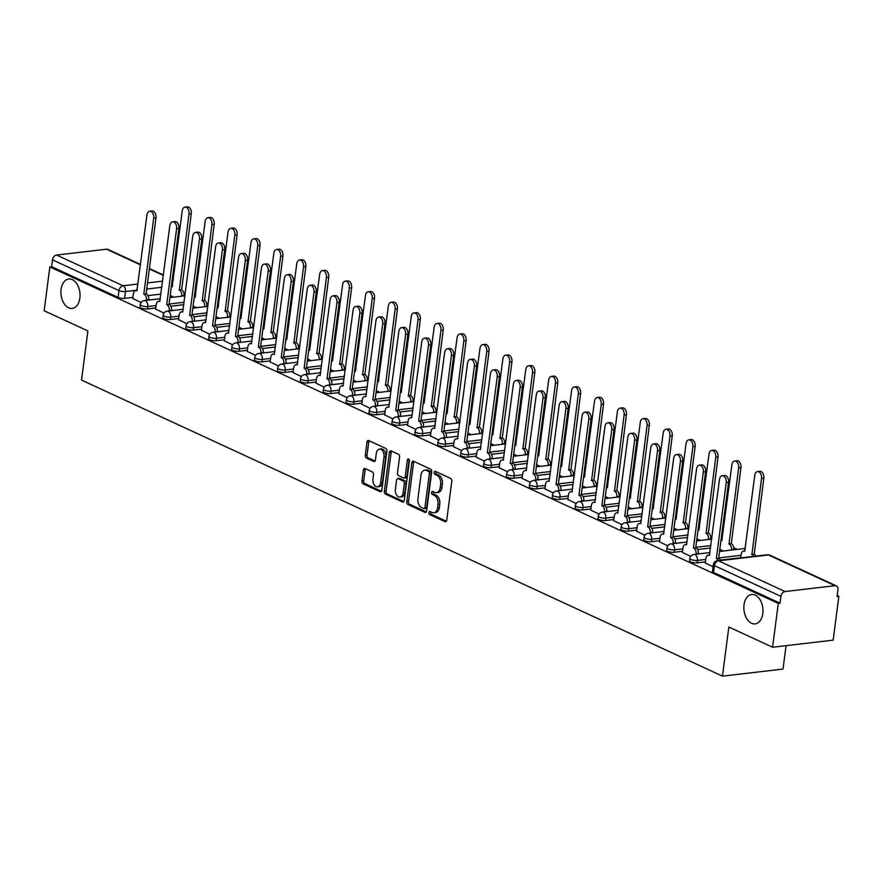 <?xml version="1.0" encoding="UTF-8"?>
<svg xmlns="http://www.w3.org/2000/svg" width="883" height="883" viewBox="0 0 883 883"><rect width="100%" height="100%" fill="white"/><g stroke="black" fill="none" stroke-linecap="round" stroke-linejoin="round"><path stroke-width="1.32" d="M428.906 512.593A1.589 1.015 -96.7 0 0 429.712 514.568L445.021 521.643A2.274 1.457 -96.7 0 0 445.573 521.732A2.274 1.457 -96.7 0 0 446.743 520.142L451.798 481.224A2.274 1.457 -96.7 0 0 450.639 478.398L435.33 471.323A1.589 1.015 -96.7 0 0 434.955 471.257A1.589 1.015 -96.7 0 0 434.127 472.372A1.589 1.015 -96.7 0 0 434.933 474.359L436.919 475.264A7.274 4.658 -96.7 0 1 440.628 484.314L440.209 487.559A7.274 4.658 -96.7 0 1 436.445 492.648A7.274 4.658 -96.7 0 1 434.701 492.35L432.714 491.434A1.589 1.015 -96.7 0 0 432.339 491.367A1.589 1.015 -96.7 0 0 431.511 492.482A1.589 1.015 -96.7 0 0 432.328 494.458L434.304 495.374A7.274 4.658 -96.7 0 1 438.023 504.425L437.604 507.67A7.274 4.658 -96.7 0 1 433.829 512.758A7.274 4.658 -96.7 0 1 432.085 512.46L430.109 511.544A1.589 1.015 -96.7 0 0 429.723 511.478A1.589 1.015 -96.7 0 0 428.906 512.593M430.805 511.864A1.589 1.015 -96.7 0 0 430.672 512.383A1.589 1.015 -96.7 0 0 431.478 514.359L446.345 521.235M436.036 471.654A1.589 1.015 -96.7 0 0 435.893 472.162A1.589 1.015 -96.7 0 0 436.699 474.149L438.685 475.065L436.919 475.264M433.421 491.754A1.589 1.015 -96.7 0 0 433.277 492.272A1.589 1.015 -96.7 0 0 434.094 494.259L436.07 495.175L434.304 495.374M79.878 298.057A14.812 9.481 -96.7 0 0 68.753 279.006A14.812 9.481 -96.7 0 0 61.082 289.381A14.812 9.481 -96.7 0 0 72.207 308.432A14.812 9.481 -96.7 0 0 79.878 298.057M762.802 613.53A14.812 9.481 -96.7 0 0 751.687 594.48A14.812 9.481 -96.7 0 0 744.016 604.844A14.812 9.481 -96.7 0 0 755.131 623.895A14.812 9.481 -96.7 0 0 762.802 613.53M365.087 468.553A2.274 1.457 -96.7 0 0 364.536 468.465A2.274 1.457 -96.7 0 0 363.366 470.054L361.942 480.97A2.274 1.457 -96.7 0 0 363.101 483.807L380.109 491.654A2.274 1.457 -96.7 0 0 380.65 491.754A2.274 1.457 -96.7 0 0 381.831 490.164L386.886 451.235A2.274 1.457 -96.7 0 0 385.728 448.409L368.719 440.562A2.274 1.457 -96.7 0 0 368.178 440.462A2.274 1.457 -96.7 0 0 366.997 442.052L365.286 455.242A2.274 1.457 -96.7 0 0 366.445 458.067L373.73 461.434A2.274 1.457 -96.7 0 0 374.271 461.522A2.274 1.457 -96.7 0 0 375.452 459.933L376.29 453.398A6.071 3.885 -96.7 0 1 379.447 449.138A6.071 3.885 -96.7 0 1 384.006 456.952L380.672 482.582A6.071 3.885 -96.7 0 1 377.527 486.831A6.071 3.885 -96.7 0 1 372.968 479.016L373.52 474.745A2.274 1.457 -96.7 0 0 372.361 471.919L365.087 468.553M785.042 591.544L835.009 585.694A4.625 3.311 114.8 0 1 836.378 585.893A4.625 3.311 114.8 0 1 837.967 589.678L837.084 596.511L838.85 596.301L833.155 640.142L772.592 647.239L728.839 627.029L722.46 676.146L81.523 380.076L87.903 330.948L44.15 310.739L49.845 266.909L778.287 603.398L780.053 603.188L780.936 596.367L714.435 565.65A4.625 1.302 -172.6 0 1 713.376 564.634L712.493 571.467A4.625 1.302 -172.6 0 0 713.541 572.471L714.435 565.65A4.625 3.311 114.8 0 1 718.541 560.826L785.042 591.544A4.625 3.311 114.8 0 0 780.936 596.367M772.592 647.239L778.287 603.398M406.765 501.676A2.274 1.457 -96.7 0 0 407.924 504.502L424.922 512.361A2.274 1.457 -96.7 0 0 425.474 512.449A2.274 1.457 -96.7 0 0 426.644 510.86L431.699 471.941A2.274 1.457 -96.7 0 0 430.54 469.116L413.542 461.257A2.274 1.457 -96.7 0 0 412.99 461.169A2.274 1.457 -96.7 0 0 411.82 462.758L406.765 501.676L408.531 501.467A2.274 1.457 -96.7 0 0 409.69 504.292L426.246 511.952M402.516 502.008L385.518 494.149A2.274 1.457 -96.7 0 1 384.348 491.323L389.403 452.405A2.274 1.457 -96.7 0 1 390.584 450.816A2.274 1.457 -96.7 0 1 391.125 450.904L398.41 454.27A2.274 1.457 -96.7 0 1 399.569 457.096L397.516 472.88A2.274 1.457 -96.7 0 0 398.674 475.705L403.509 477.935A2.274 1.457 -96.7 0 0 404.05 478.034A2.274 1.457 -96.7 0 0 405.231 476.445L407.361 460.01A1.589 1.015 -96.7 0 1 408.189 458.895A1.589 1.015 -96.7 0 1 409.381 460.937L404.237 500.506A2.274 1.457 -96.7 0 1 403.056 502.096A2.274 1.457 -96.7 0 1 402.516 502.008L403.575 501.886M160.938 294.105L147.98 295.617M132.892 297.383L124.58 298.366L125.463 291.533A4.625 1.302 -172.6 0 1 118.995 290.595L52.494 259.867A4.625 3.311 -65.2 0 1 56.6 255.055L106.567 249.194A4.625 3.311 -65.2 0 1 107.936 249.403L140.518 264.447M838.85 596.301L837.205 595.55M737.283 549.381L733.652 547.714M711.919 537.67L710.749 537.129M689.016 527.085L687.846 526.555M666.113 516.511L664.954 515.97M643.21 505.926L642.051 505.396M620.308 495.352L619.149 494.811M597.405 484.778L596.246 484.237M574.502 474.193L573.343 473.652M551.61 463.619L550.44 463.078M528.707 453.034L527.537 452.493M505.804 442.46L504.635 441.919M482.902 431.875L481.743 431.346M459.999 421.301L458.84 420.761M437.096 410.716L435.937 410.187M414.193 400.142L413.034 399.602M391.29 389.558L390.131 389.028M368.399 378.984L367.229 378.443M345.496 368.399L344.326 367.869M322.593 357.825L321.423 357.284M299.69 347.251L298.531 346.71M276.787 336.666L275.628 336.125M253.885 326.092L252.726 325.551M230.982 315.507L229.823 314.977M208.09 304.933L206.92 304.392M185.187 294.348L184.017 293.818M786.069 645.661L783.033 669.049L722.46 676.146M49.845 266.909L51.611 266.699L52.494 259.867M705.285 562.99L713.1 566.743M682.382 552.405L690.705 556.4M659.48 541.831L667.802 545.815M636.577 531.246L644.899 535.241M613.674 520.672L621.996 524.657M590.771 510.087L599.093 514.083M567.868 499.513L576.202 503.509M544.977 488.928L553.299 492.924M522.074 478.354L530.396 482.35M499.171 467.769L507.493 471.765M476.268 457.195L484.59 461.191M453.365 446.621L461.688 450.606M430.462 436.036L438.785 440.032M407.56 425.463L415.882 429.447M384.657 414.878L392.99 418.873M361.765 404.304L370.087 408.288M338.862 393.719L347.185 397.714M315.959 383.145L324.282 387.14M293.057 372.56L301.379 376.555M270.154 361.986L278.476 365.981M247.251 351.401L255.573 355.396M224.348 340.827L232.671 344.823M201.445 330.253L209.779 334.238M178.554 319.668L186.876 323.664M155.651 309.094L163.973 313.079M183.841 304.679L170.883 306.202M155.794 307.968L147.483 308.94L147.792 306.522A4.625 1.302 -172.6 0 1 142.836 306.092A4.625 1.302 -172.6 0 1 140.265 304.569L139.956 306.986A4.625 1.302 7.4 0 0 142.516 308.52A4.625 1.302 7.4 0 0 147.483 308.94M206.743 315.264L193.785 316.776M178.697 318.542L170.386 319.525L170.695 317.096A4.625 1.302 -172.6 0 1 165.739 316.677A4.625 1.302 -172.6 0 1 163.167 315.143L162.858 317.571A4.625 1.302 7.4 0 0 165.419 319.094A4.625 1.302 7.4 0 0 170.386 319.525M229.646 325.838L216.688 327.361M201.6 329.127L193.278 330.099L193.598 327.681A4.625 1.302 -172.6 0 1 188.631 327.251A4.625 1.302 -172.6 0 1 186.07 325.728L185.761 328.145A4.625 1.302 7.4 0 0 188.322 329.679A4.625 1.302 7.4 0 0 193.278 330.099M252.549 336.423L239.591 337.935M224.503 339.701L216.18 340.683L216.501 338.255A4.625 1.302 -172.6 0 1 211.534 337.836A4.625 1.302 -172.6 0 1 208.973 336.302L208.664 338.73A4.625 1.302 7.4 0 0 211.225 340.253A4.625 1.302 7.4 0 0 216.18 340.683M275.452 346.997L262.494 348.52M247.395 350.286L239.083 351.257L239.403 348.829A4.625 1.302 -172.6 0 1 234.436 348.41A4.625 1.302 -172.6 0 1 231.876 346.887L231.556 349.304A4.625 1.302 7.4 0 0 234.127 350.827A4.625 1.302 7.4 0 0 239.083 351.257M298.344 357.571L285.386 359.094M270.297 360.86L261.986 361.831L262.306 359.414A4.625 1.302 -172.6 0 1 257.339 358.984A4.625 1.302 -172.6 0 1 254.779 357.46L254.459 359.889A4.625 1.302 7.4 0 0 257.03 361.412A4.625 1.302 7.4 0 0 261.986 361.831M321.246 368.156L308.288 369.668M293.2 371.445L284.889 372.416L285.198 369.988A4.625 1.302 -172.6 0 1 280.242 369.569A4.625 1.302 -172.6 0 1 277.681 368.034L277.361 370.463A4.625 1.302 7.4 0 0 279.922 371.986A4.625 1.302 7.4 0 0 284.889 372.416M344.149 378.73L331.191 380.253M316.103 382.019L307.792 382.99L308.101 380.573A4.625 1.302 -172.6 0 1 303.145 380.143A4.625 1.302 -172.6 0 1 300.584 378.619L300.264 381.037A4.625 1.302 7.4 0 0 302.825 382.571A4.625 1.302 7.4 0 0 307.792 382.99M367.052 389.315L354.094 390.827M339.006 392.604L330.695 393.575L331.004 391.147A4.625 1.302 -172.6 0 1 326.048 390.728A4.625 1.302 -172.6 0 1 323.476 389.193L323.167 391.622A4.625 1.302 7.4 0 0 325.728 393.145A4.625 1.302 7.4 0 0 330.695 393.575M389.955 399.889L376.997 401.412M361.909 403.178L353.597 404.149L353.906 401.732A4.625 1.302 -172.6 0 1 348.951 401.301A4.625 1.302 -172.6 0 1 346.379 399.778L346.07 402.195A4.625 1.302 7.4 0 0 348.63 403.73A4.625 1.302 7.4 0 0 353.597 404.149M412.858 410.474L399.9 411.986M384.811 413.752L376.489 414.734L376.809 412.306A4.625 1.302 -172.6 0 1 371.842 411.886A4.625 1.302 -172.6 0 1 369.282 410.352L368.973 412.78A4.625 1.302 7.4 0 0 371.533 414.304A4.625 1.302 7.4 0 0 376.489 414.734M435.761 421.048L422.802 422.571M407.714 424.337L399.392 425.308L399.712 422.891A4.625 1.302 -172.6 0 1 394.745 422.46A4.625 1.302 -172.6 0 1 392.184 420.937L391.864 423.354A4.625 1.302 7.4 0 0 394.436 424.889A4.625 1.302 7.4 0 0 399.392 425.308M458.663 431.632L445.705 433.145M430.606 434.911L422.295 435.893L422.615 433.465A4.625 1.302 -172.6 0 1 417.648 433.045A4.625 1.302 -172.6 0 1 415.087 431.511L414.767 433.939A4.625 1.302 7.4 0 0 417.339 435.462A4.625 1.302 7.4 0 0 422.295 435.893M481.555 442.206L468.597 443.73M453.509 445.496L445.198 446.467L445.518 444.05A4.625 1.302 -172.6 0 1 440.551 443.619A4.625 1.302 -172.6 0 1 437.99 442.096L437.67 444.513A4.625 1.302 7.4 0 0 440.231 446.047A4.625 1.302 7.4 0 0 445.198 446.467M504.458 452.791L491.5 454.304M476.412 456.07L468.1 457.052L468.409 454.624A4.625 1.302 -172.6 0 1 463.454 454.204A4.625 1.302 -172.6 0 1 460.893 452.67L460.573 455.098A4.625 1.302 7.4 0 0 463.134 456.621A4.625 1.302 7.4 0 0 468.1 457.052M527.361 463.365L514.403 464.888M499.314 466.654L491.003 467.626L491.312 465.198A4.625 1.302 -172.6 0 1 486.356 464.778A4.625 1.302 -172.6 0 1 483.785 463.255L483.476 465.672A4.625 1.302 7.4 0 0 486.036 467.206A4.625 1.302 7.4 0 0 491.003 467.626M550.264 473.95L537.306 475.462M522.217 477.228L513.906 478.2L514.215 475.782A4.625 1.302 -172.6 0 1 509.259 475.352A4.625 1.302 -172.6 0 1 506.687 473.829L506.378 476.257A4.625 1.302 7.4 0 0 508.939 477.78A4.625 1.302 7.4 0 0 513.906 478.2M573.166 484.524L560.208 486.047M545.12 487.813L536.809 488.785L537.118 486.356A4.625 1.302 -172.6 0 1 532.151 485.937A4.625 1.302 -172.6 0 1 529.59 484.414L529.281 486.831A4.625 1.302 7.4 0 0 531.842 488.354A4.625 1.302 7.4 0 0 536.809 488.785M596.069 495.098L583.111 496.621M568.023 498.387L559.701 499.359L560.021 496.941A4.625 1.302 -172.6 0 1 555.054 496.511A4.625 1.302 -172.6 0 1 552.493 494.988L552.184 497.416A4.625 1.302 7.4 0 0 554.745 498.939A4.625 1.302 7.4 0 0 559.701 499.359M618.972 505.683L606.014 507.195M590.915 508.972L582.603 509.944L582.923 507.515A4.625 1.302 -172.6 0 1 577.957 507.096A4.625 1.302 -172.6 0 1 575.396 505.562L575.076 507.99A4.625 1.302 7.4 0 0 577.648 509.513A4.625 1.302 7.4 0 0 582.603 509.944M641.864 516.257L628.906 517.78M613.817 519.546L605.506 520.517L605.826 518.1A4.625 1.302 -172.6 0 1 600.859 517.67A4.625 1.302 -172.6 0 1 598.299 516.147L597.979 518.564A4.625 1.302 7.4 0 0 600.55 520.098A4.625 1.302 7.4 0 0 605.506 520.517M664.767 526.842L651.809 528.354M636.72 530.131L628.409 531.102L628.718 528.674A4.625 1.302 -172.6 0 1 623.762 528.255A4.625 1.302 -172.6 0 1 621.202 526.721L620.881 529.149A4.625 1.302 7.4 0 0 623.442 530.672A4.625 1.302 7.4 0 0 628.409 531.102M687.669 537.416L674.711 538.939M659.623 540.705L651.312 541.676L651.621 539.259A4.625 1.302 -172.6 0 1 646.665 538.829A4.625 1.302 -172.6 0 1 644.104 537.306L643.784 539.723A4.625 1.302 7.4 0 0 646.345 541.257A4.625 1.302 7.4 0 0 651.312 541.676M710.572 548.001L697.614 549.513M682.526 551.279L674.215 552.261L674.524 549.833A4.625 1.302 -172.6 0 1 669.568 549.414A4.625 1.302 -172.6 0 1 666.996 547.879L666.687 550.308A4.625 1.302 7.4 0 0 669.248 551.831A4.625 1.302 7.4 0 0 674.215 552.261M740.738 557.725L720.517 560.098M705.429 561.864L697.117 562.835L697.427 560.418A4.625 1.302 -172.6 0 1 692.471 559.988A4.625 1.302 -172.6 0 1 689.899 558.464L689.59 560.882A4.625 1.302 7.4 0 0 692.151 562.416A4.625 1.302 7.4 0 0 697.117 562.835M132.748 298.509L141.07 302.505M51.611 266.699L118.112 297.416A4.625 1.302 7.4 0 0 124.58 298.366M780.053 603.188L713.541 572.471M719.811 549.392L723.332 551.014M696.908 538.818L700.429 540.44M674.005 528.233L677.526 529.866M651.102 517.659L654.623 519.281M628.21 507.074L631.72 508.707M605.308 496.5L608.817 498.122M582.405 485.915L585.926 487.548M559.502 475.341L563.023 476.963M536.599 464.756L540.12 466.39M513.696 454.182L517.217 455.805M490.793 443.608L494.314 445.231M467.891 433.023L471.412 434.646M444.999 422.449L448.509 424.072M422.096 411.864L425.617 413.487M399.193 401.29L402.714 402.913M376.29 390.705L379.811 392.339M353.388 380.131L356.909 381.754M330.485 369.547L334.006 371.18M307.582 358.973L311.103 360.595M284.679 348.388L288.2 350.021M261.787 337.814L265.297 339.436M238.885 327.24L242.406 328.862M215.982 316.655L219.503 318.277M193.079 306.081L196.6 307.703M170.176 295.496L173.697 297.118M433.829 512.758L435.595 512.548A7.274 4.658 -96.7 0 0 439.37 507.46L437.604 507.67M436.07 495.175A7.274 4.658 -96.7 0 1 439.789 504.215L439.37 507.46M436.445 492.648L438.211 492.449A7.274 4.658 -96.7 0 0 441.975 487.35L440.209 487.559M438.685 475.065A7.274 4.658 -96.7 0 1 442.394 484.116L441.975 487.35M413.972 461.467A2.274 1.457 -96.7 0 0 413.575 462.549L408.531 501.467M423.73 508.597A1.589 1.015 -96.7 0 0 424.116 508.663A1.589 1.015 -96.7 0 0 424.933 507.548L429.37 473.387A1.589 1.015 -96.7 0 0 428.564 471.412L426.467 470.44A7.274 4.658 -96.7 0 0 424.723 470.142A7.274 4.658 -96.7 0 0 420.959 475.231L417.935 498.586A7.274 4.658 -96.7 0 0 421.644 507.637L423.73 508.597M425.496 508.387A1.589 1.015 -96.7 0 0 425.882 508.453A1.589 1.015 -96.7 0 0 426.699 507.339L424.933 507.548M424.723 470.142L426.489 469.933A7.274 4.658 -96.7 0 1 428.233 470.242L430.33 471.202A1.589 1.015 -96.7 0 1 431.136 473.178L426.699 507.339M403.84 501.599L387.284 493.95L385.518 494.149M391.566 451.114A2.274 1.457 -96.7 0 0 391.169 452.195L386.114 491.114A2.274 1.457 -96.7 0 0 387.284 493.95M405.275 477.736A2.274 1.457 -96.7 0 0 405.816 477.824A2.274 1.457 -96.7 0 0 406.997 476.235L409.127 459.8L407.361 460.01M395.385 489.259A6.071 3.885 -96.7 0 0 399.955 497.074A6.071 3.885 -96.7 0 0 403.101 492.824L404.271 483.796A2.274 1.457 -96.7 0 0 403.112 480.97L398.288 478.741A2.274 1.457 -96.7 0 0 397.736 478.641A2.274 1.457 -96.7 0 0 396.566 480.231L395.385 489.259M399.955 497.074L401.721 496.864A6.071 3.885 -96.7 0 0 404.867 492.615L403.101 492.824M397.736 478.641L399.502 478.431A2.274 1.457 -96.7 0 1 400.054 478.531L404.878 480.76A2.274 1.457 -96.7 0 1 406.037 483.586L404.867 492.615M377.527 486.831L379.293 486.621A6.071 3.885 -96.7 0 0 382.438 482.372L380.672 482.582M379.447 449.138L381.213 448.939A6.071 3.885 -96.7 0 1 385.772 456.754L382.438 482.372M369.16 440.76A2.274 1.457 -96.7 0 0 368.763 441.842L367.052 455.032A2.274 1.457 -96.7 0 0 368.211 457.869L375.054 461.025M365.529 468.763A2.274 1.457 -96.7 0 0 365.132 469.844L363.708 480.771A2.274 1.457 -96.7 0 0 364.867 483.597L381.434 491.246M753.618 556.389A4.625 2.958 -96.7 0 0 751.897 554.535L761.543 478.443A5.32 3.411 -96.7 0 0 757.548 471.588A5.32 3.411 -96.7 0 0 754.788 475.319L744.7 551.213A4.625 2.958 -96.7 0 0 743.585 551.025A4.625 2.958 -96.7 0 0 741.19 554.259L740.716 557.901M757.548 471.588L759.844 471.323A5.32 3.411 83.3 0 1 763.839 478.167L754.192 554.27A4.625 2.958 83.3 0 1 755.914 556.124M753.972 554.171L751.676 554.436M718.309 560.528A4.625 2.958 -96.7 0 0 716.577 558.674L718.872 558.409A4.625 2.958 83.3 0 1 720.605 560.264M716.356 558.575L726.223 482.582A5.32 3.411 -96.7 0 0 722.228 475.727L724.524 475.462A5.32 3.411 83.3 0 1 728.519 482.306L718.652 558.31M722.228 475.727A5.32 3.411 -96.7 0 0 719.479 479.458L709.38 555.352A4.625 2.958 -96.7 0 0 708.276 555.164A4.625 2.958 -96.7 0 0 705.881 558.398L705.263 563.122M731.312 550.087L731.356 549.723A4.625 2.958 -96.7 0 0 728.994 543.961L738.641 467.858A5.32 3.411 -96.7 0 0 734.645 461.014A5.32 3.411 -96.7 0 0 731.886 464.745L721.797 540.639A4.625 2.958 -96.7 0 0 720.97 540.429M734.645 461.014L736.941 460.749A5.32 3.411 83.3 0 1 740.936 467.593L731.29 543.685A4.625 2.958 83.3 0 1 733.652 549.447L731.356 549.723M731.069 543.586L728.773 543.862M708.409 539.502L708.453 539.138A4.625 2.958 -96.7 0 0 706.091 533.376L715.738 457.284A5.32 3.411 -96.7 0 0 711.742 450.44A5.32 3.411 -96.7 0 0 708.983 454.16L698.895 530.054A4.625 2.958 -96.7 0 0 698.078 529.855L699.181 529.701M711.742 450.44L714.038 450.164A5.32 3.411 83.3 0 1 718.034 457.008L708.387 533.111A4.625 2.958 83.3 0 1 710.749 538.873L708.453 539.138M708.166 533.012L705.87 533.277M685.506 528.928L685.55 528.564A4.625 2.958 -96.7 0 0 683.188 522.802L692.835 446.699A5.32 3.411 -96.7 0 0 688.839 439.855A5.32 3.411 -96.7 0 0 686.091 443.586L675.992 519.48A4.625 2.958 -96.7 0 0 675.175 519.27L676.279 519.127M688.839 439.855L691.135 439.591A5.32 3.411 83.3 0 1 695.131 446.434L685.484 522.537A4.625 2.958 83.3 0 1 687.846 528.299L685.55 528.564M685.263 522.427L682.967 522.703M695.992 554.226L696.036 553.862A4.625 2.958 -96.7 0 0 693.674 548.1L695.97 547.824A4.625 2.958 83.3 0 1 698.332 553.586L698.287 553.95M693.453 547.99L703.332 471.997A5.32 3.411 -96.7 0 0 699.325 465.153L701.621 464.888A5.32 3.411 83.3 0 1 705.616 471.732L695.749 547.725M699.325 465.153A5.32 3.411 -96.7 0 0 696.577 468.873L686.488 544.778A4.625 2.958 -96.7 0 0 685.374 544.579A4.625 2.958 -96.7 0 0 682.978 547.824L682.36 552.548M673.089 543.641L673.144 543.277A4.625 2.958 -96.7 0 0 670.771 537.515L673.067 537.25A4.625 2.958 83.3 0 1 675.429 543.012L675.385 543.376M670.55 537.416L680.429 461.423A5.32 3.411 -96.7 0 0 676.433 454.568L678.729 454.304A5.32 3.411 83.3 0 1 682.725 461.147L672.846 537.151M676.433 454.568A5.32 3.411 -96.7 0 0 673.674 458.299L663.586 534.193A4.625 2.958 -96.7 0 0 662.471 534.005A4.625 2.958 -96.7 0 0 660.076 537.239L659.458 541.963M650.186 533.067L650.241 532.703A4.625 2.958 -96.7 0 0 647.868 526.941L650.164 526.665A4.625 2.958 83.3 0 1 652.537 532.427L652.482 532.791M647.658 526.842L657.526 450.838A5.32 3.411 -96.7 0 0 653.53 443.994L655.826 443.73A5.32 3.411 83.3 0 1 659.822 450.573L649.954 526.566M653.53 443.994A5.32 3.411 -96.7 0 0 650.771 447.725L640.683 523.619A4.625 2.958 -96.7 0 0 639.568 523.42A4.625 2.958 -96.7 0 0 637.173 526.665L636.555 531.389M662.603 518.343L662.647 517.979A4.625 2.958 -96.7 0 0 660.285 512.217L669.943 436.125A5.32 3.411 -96.7 0 0 665.948 429.281A5.32 3.411 -96.7 0 0 663.188 433.001L653.1 508.895A4.625 2.958 -96.7 0 0 652.272 508.696M665.948 429.281L668.243 429.006A5.32 3.411 83.3 0 1 672.239 435.86L662.581 511.952A4.625 2.958 83.3 0 1 664.943 517.714L662.647 517.979M662.36 511.853L660.065 512.118M639.7 507.769L639.756 507.405A4.625 2.958 -96.7 0 0 637.383 501.643L647.04 425.54A5.32 3.411 -96.7 0 0 643.045 418.697A5.32 3.411 -96.7 0 0 640.285 422.427L630.197 498.321A4.625 2.958 -96.7 0 0 629.369 498.122L630.473 497.968M643.045 418.697L645.341 418.432A5.32 3.411 83.3 0 1 649.336 425.275L639.678 501.378A4.625 2.958 83.3 0 1 642.051 507.14L639.756 507.405M639.458 501.268L637.162 501.544M627.294 522.482L627.338 522.118A4.625 2.958 -96.7 0 0 624.976 516.356L627.272 516.091A4.625 2.958 83.3 0 1 629.634 521.853L629.579 522.217M624.756 516.257L634.623 440.264A5.32 3.411 -96.7 0 0 630.628 433.421L632.923 433.145A5.32 3.411 83.3 0 1 636.919 439.988L627.051 515.992M630.628 433.421A5.32 3.411 -96.7 0 0 627.868 437.14L617.78 513.034A4.625 2.958 -96.7 0 0 616.665 512.846A4.625 2.958 -96.7 0 0 614.27 516.091L613.652 520.804M604.391 511.908L604.436 511.544A4.625 2.958 -96.7 0 0 602.074 505.782L604.369 505.506A4.625 2.958 83.3 0 1 606.731 511.279L606.687 511.632M601.853 505.683L611.72 429.679A5.32 3.411 -96.7 0 0 607.725 422.836L610.021 422.571A5.32 3.411 83.3 0 1 614.016 429.414L604.149 505.407M607.725 422.836A5.32 3.411 -96.7 0 0 604.965 426.566L594.877 502.46A4.625 2.958 -96.7 0 0 593.762 502.261A4.625 2.958 -96.7 0 0 591.367 505.506L590.76 510.231M616.798 497.184L616.853 496.831A4.625 2.958 -96.7 0 0 614.491 491.069L624.138 414.966A5.32 3.411 -96.7 0 0 620.142 408.123A5.32 3.411 -96.7 0 0 617.383 411.842L607.294 487.736A4.625 2.958 -96.7 0 0 606.466 487.537L607.57 487.383M620.142 408.123L622.438 407.847A5.32 3.411 83.3 0 1 626.433 414.701L616.787 490.793A4.625 2.958 83.3 0 1 619.149 496.555L616.853 496.831M616.566 490.694L614.27 490.959M593.906 486.61L593.95 486.246A4.625 2.958 -96.7 0 0 591.588 480.484L601.235 404.392A5.32 3.411 -96.7 0 0 597.239 397.538A5.32 3.411 -96.7 0 0 594.48 401.268L584.391 477.162A4.625 2.958 -96.7 0 0 583.564 476.963M597.239 397.538L599.535 397.273A5.32 3.411 83.3 0 1 603.53 404.116L593.884 480.22A4.625 2.958 83.3 0 1 596.246 485.981L593.95 486.246M593.663 480.109L591.367 480.385M571.003 476.036L571.047 475.672A4.625 2.958 -96.7 0 0 568.685 469.911L578.332 393.807A5.32 3.411 -96.7 0 0 574.336 386.964A5.32 3.411 -96.7 0 0 571.577 390.683L561.489 466.588A4.625 2.958 -96.7 0 0 560.661 466.379M574.336 386.964L576.632 386.688A5.32 3.411 83.3 0 1 580.628 393.542L570.981 469.635A4.625 2.958 83.3 0 1 573.343 475.396L571.047 475.672M570.76 469.535L568.464 469.8M548.1 465.451L548.144 465.087A4.625 2.958 -96.7 0 0 545.782 459.326L555.429 383.233A5.32 3.411 -96.7 0 0 551.433 376.379A5.32 3.411 -96.7 0 0 548.674 380.109L538.586 456.003A4.625 2.958 -96.7 0 0 537.758 455.805L538.873 455.65M551.433 376.379L553.729 376.114A5.32 3.411 83.3 0 1 557.725 382.957L548.078 459.061A4.625 2.958 83.3 0 1 550.44 464.822L548.144 465.087M547.857 458.961L545.562 459.226M525.197 454.877L525.242 454.513A4.625 2.958 -96.7 0 0 522.879 448.752L532.526 372.648A5.32 3.411 -96.7 0 0 528.531 365.805A5.32 3.411 -96.7 0 0 525.782 369.536L515.683 445.429A4.625 2.958 -96.7 0 0 514.866 445.22L515.97 445.076M528.531 365.805L530.826 365.54A5.32 3.411 83.3 0 1 534.822 372.383L525.175 448.476A4.625 2.958 83.3 0 1 527.537 454.237L525.242 454.513M524.955 448.376L522.659 448.641M502.295 444.292L502.339 443.928A4.625 2.958 -96.7 0 0 499.977 438.167L509.623 362.074A5.32 3.411 -96.7 0 0 505.628 355.22A5.32 3.411 -96.7 0 0 502.88 358.951L492.78 434.844A4.625 2.958 -96.7 0 0 491.963 434.646M505.628 355.22L507.924 354.955A5.32 3.411 83.3 0 1 511.919 361.798L502.272 437.902A4.625 2.958 83.3 0 1 504.635 443.663L502.339 443.928M502.052 437.802L499.756 438.067M479.392 433.719L479.436 433.354A4.625 2.958 -96.7 0 0 477.074 427.593L486.732 351.489A5.32 3.411 -96.7 0 0 482.736 344.646A5.32 3.411 -96.7 0 0 479.977 348.377L469.888 424.27A4.625 2.958 -96.7 0 0 469.061 424.061L470.164 423.917M482.736 344.646L485.032 344.381A5.32 3.411 83.3 0 1 489.027 351.224L479.37 427.317A4.625 2.958 83.3 0 1 481.732 433.078L479.436 433.354M479.149 427.217L476.853 427.493M456.489 423.134L456.544 422.769A4.625 2.958 -96.7 0 0 454.171 417.008L463.829 340.915A5.32 3.411 -96.7 0 0 459.833 334.072A5.32 3.411 -96.7 0 0 457.074 337.792L446.986 413.685A4.625 2.958 -96.7 0 0 446.158 413.487L447.262 413.332M459.833 334.072L462.129 333.796A5.32 3.411 83.3 0 1 466.125 340.639L456.467 416.743A4.625 2.958 83.3 0 1 458.84 422.504L456.544 422.769M456.246 416.644L453.95 416.908M581.489 501.323L581.533 500.959A4.625 2.958 -96.7 0 0 579.171 495.197L581.467 494.933A4.625 2.958 83.3 0 1 583.829 500.694L583.784 501.058M578.95 495.098L588.818 419.105A5.32 3.411 -96.7 0 0 584.822 412.262L587.118 411.986A5.32 3.411 83.3 0 1 591.113 418.829L581.246 494.833M584.822 412.262A5.32 3.411 -96.7 0 0 582.063 415.981L571.974 491.875A4.625 2.958 -96.7 0 0 570.871 491.688A4.625 2.958 -96.7 0 0 568.464 494.933L567.857 499.646M558.586 490.749L558.63 490.385A4.625 2.958 -96.7 0 0 556.268 484.624L558.564 484.359A4.625 2.958 83.3 0 1 560.926 490.12L560.882 490.473M556.047 484.524L565.915 408.52A5.32 3.411 -96.7 0 0 561.919 401.677L564.215 401.412A5.32 3.411 83.3 0 1 568.21 408.255L558.343 484.248M561.919 401.677A5.32 3.411 -96.7 0 0 559.16 405.407L549.071 481.301A4.625 2.958 -96.7 0 0 547.968 481.114A4.625 2.958 -96.7 0 0 545.562 484.348L544.954 489.072M535.683 480.164L535.727 479.811A4.625 2.958 -96.7 0 0 533.365 474.039L535.661 473.774A4.625 2.958 83.3 0 1 538.023 479.535L537.979 479.899M533.144 473.939L543.012 397.946A5.32 3.411 -96.7 0 0 539.016 391.103L541.312 390.827A5.32 3.411 83.3 0 1 545.308 397.681L535.44 473.674M539.016 391.103A5.32 3.411 -96.7 0 0 536.268 394.822L526.169 470.716A4.625 2.958 -96.7 0 0 525.065 470.529A4.625 2.958 -96.7 0 0 522.67 473.774L522.052 478.498M512.78 469.59L512.824 469.226A4.625 2.958 -96.7 0 0 510.462 463.465L512.758 463.2A4.625 2.958 83.3 0 1 515.12 468.961L515.076 469.326M510.242 463.365L520.12 387.361A5.32 3.411 -96.7 0 0 516.125 380.518L518.42 380.253A5.32 3.411 83.3 0 1 522.416 387.096L512.537 463.089M516.125 380.518A5.32 3.411 -96.7 0 0 513.365 384.248L503.277 460.142A4.625 2.958 -96.7 0 0 502.162 459.955A4.625 2.958 -96.7 0 0 499.767 463.189L499.149 467.913M489.877 459.005L489.933 458.652A4.625 2.958 -96.7 0 0 487.559 452.891L489.855 452.615A4.625 2.958 83.3 0 1 492.228 458.376L492.173 458.741M487.339 452.78L497.217 376.787A5.32 3.411 -96.7 0 0 493.222 369.944L495.518 369.668A5.32 3.411 83.3 0 1 499.513 376.522L489.635 452.515M493.222 369.944A5.32 3.411 -96.7 0 0 490.462 373.664L480.374 449.568A4.625 2.958 -96.7 0 0 479.259 449.37A4.625 2.958 -96.7 0 0 476.864 452.615L476.246 457.339M466.975 448.432L467.03 448.067A4.625 2.958 -96.7 0 0 464.668 442.306L466.964 442.041A4.625 2.958 83.3 0 1 469.326 447.802L469.27 448.167M464.447 442.206L474.314 366.213A5.32 3.411 -96.7 0 0 470.319 359.359L472.615 359.094A5.32 3.411 83.3 0 1 476.61 365.937L466.743 441.941M470.319 359.359A5.32 3.411 -96.7 0 0 467.56 363.09L457.471 438.983A4.625 2.958 -96.7 0 0 456.356 438.796A4.625 2.958 -96.7 0 0 453.961 442.03L453.343 446.754M444.083 437.858L444.127 437.493A4.625 2.958 -96.7 0 0 441.765 431.732L444.061 431.456A4.625 2.958 83.3 0 1 446.423 437.217L446.379 437.582M441.544 431.621L451.412 355.628A5.32 3.411 -96.7 0 0 447.416 348.785L449.712 348.509A5.32 3.411 83.3 0 1 453.707 355.363L443.84 431.357M447.416 348.785A5.32 3.411 -96.7 0 0 444.657 352.505L434.568 428.41A4.625 2.958 -96.7 0 0 433.454 428.211A4.625 2.958 -96.7 0 0 431.059 431.456L430.451 436.18M421.18 427.273L421.224 426.908A4.625 2.958 -96.7 0 0 418.862 421.147L421.158 420.882A4.625 2.958 83.3 0 1 423.52 426.644L423.476 427.008M418.641 421.048L428.509 345.054A5.32 3.411 -96.7 0 0 424.513 338.2L426.809 337.935A5.32 3.411 83.3 0 1 430.805 344.778L420.937 420.783M424.513 338.2A5.32 3.411 -96.7 0 0 421.754 341.931L411.666 417.825A4.625 2.958 -96.7 0 0 410.551 417.637A4.625 2.958 -96.7 0 0 408.156 420.871L407.549 425.595M433.586 412.56L433.641 412.195A4.625 2.958 -96.7 0 0 431.279 406.434L440.926 330.33A5.32 3.411 -96.7 0 0 436.93 323.487A5.32 3.411 -96.7 0 0 434.171 327.218L424.083 403.112A4.625 2.958 -96.7 0 0 423.255 402.902M436.93 323.487L439.226 323.222A5.32 3.411 83.3 0 1 443.222 330.065L433.575 406.169A4.625 2.958 83.3 0 1 435.937 411.931L433.641 412.195M433.354 406.059L431.059 406.335M410.694 401.975L410.738 401.61A4.625 2.958 -96.7 0 0 408.376 395.849L418.023 319.756A5.32 3.411 -96.7 0 0 414.028 312.913A5.32 3.411 -96.7 0 0 411.268 316.633L401.18 392.527A4.625 2.958 -96.7 0 0 400.352 392.328M414.028 312.913L416.323 312.637A5.32 3.411 83.3 0 1 420.319 319.48L410.672 395.584A4.625 2.958 83.3 0 1 413.034 401.346L410.738 401.61M410.452 395.485L408.156 395.75M387.792 391.401L387.836 391.037A4.625 2.958 -96.7 0 0 385.474 385.275L395.12 309.171A5.32 3.411 -96.7 0 0 391.125 302.328A5.32 3.411 -96.7 0 0 388.365 306.059L378.277 381.953A4.625 2.958 -96.7 0 0 377.449 381.754M391.125 302.328L393.421 302.063A5.32 3.411 83.3 0 1 397.416 308.907L387.769 385.01A4.625 2.958 83.3 0 1 390.131 390.772L387.836 391.037M387.549 384.9L385.253 385.176M364.889 380.816L364.933 380.463A4.625 2.958 -96.7 0 0 362.571 374.701L372.218 298.597A5.32 3.411 -96.7 0 0 368.222 291.754A5.32 3.411 -96.7 0 0 365.463 295.474L355.374 371.368A4.625 2.958 -96.7 0 0 354.558 371.169M368.222 291.754L370.518 291.478A5.32 3.411 83.3 0 1 374.513 298.333L364.867 374.425A4.625 2.958 83.3 0 1 367.229 380.187L364.933 380.463M364.646 374.326L362.35 374.591M341.986 370.242L342.03 369.878A4.625 2.958 -96.7 0 0 339.668 364.116L349.315 288.013A5.32 3.411 -96.7 0 0 345.319 281.169A5.32 3.411 -96.7 0 0 342.571 284.9L332.472 360.794A4.625 2.958 -96.7 0 0 331.655 360.595L332.759 360.441M345.319 281.169L347.615 280.904A5.32 3.411 83.3 0 1 351.611 287.748L341.964 363.851A4.625 2.958 83.3 0 1 344.326 369.613L342.03 369.878M341.743 363.741L339.447 364.017M319.083 359.668L319.127 359.304A4.625 2.958 -96.7 0 0 316.765 353.542L326.423 277.439A5.32 3.411 -96.7 0 0 322.427 270.595A5.32 3.411 -96.7 0 0 319.668 274.315L309.58 350.22A4.625 2.958 -96.7 0 0 308.752 350.01L309.856 349.856M322.427 270.595L324.712 270.319A5.32 3.411 83.3 0 1 328.719 277.174L319.061 353.266A4.625 2.958 83.3 0 1 321.423 359.028L319.127 359.304M318.84 353.167L316.544 353.432M398.277 416.699L398.321 416.334A4.625 2.958 -96.7 0 0 395.959 410.573L398.255 410.297A4.625 2.958 83.3 0 1 400.617 416.059L400.573 416.423M395.739 410.474L405.606 334.469A5.32 3.411 -96.7 0 0 401.61 327.626L403.906 327.361A5.32 3.411 83.3 0 1 407.902 334.204L398.034 410.198M401.61 327.626A5.32 3.411 -96.7 0 0 398.851 331.357L388.763 407.251A4.625 2.958 -96.7 0 0 387.659 407.052A4.625 2.958 -96.7 0 0 385.253 410.297L384.646 415.021M375.374 406.114L375.418 405.75A4.625 2.958 -96.7 0 0 373.056 399.988L375.352 399.723A4.625 2.958 83.3 0 1 377.714 405.485L377.67 405.849M372.836 399.889L382.703 323.895A5.32 3.411 -96.7 0 0 378.708 317.041L381.003 316.776A5.32 3.411 83.3 0 1 384.999 323.62L375.132 399.624M378.708 317.041A5.32 3.411 -96.7 0 0 375.959 320.772L365.86 396.666A4.625 2.958 -96.7 0 0 364.756 396.478A4.625 2.958 -96.7 0 0 362.35 399.723L361.743 404.436M352.472 395.54L352.516 395.176A4.625 2.958 -96.7 0 0 350.154 389.414L352.449 389.138A4.625 2.958 83.3 0 1 354.811 394.911L354.767 395.264M349.933 389.315L359.8 313.31A5.32 3.411 -96.7 0 0 355.805 306.467L358.101 306.202A5.32 3.411 83.3 0 1 362.096 313.046L352.229 389.039M355.805 306.467A5.32 3.411 -96.7 0 0 353.057 310.198L342.957 386.092A4.625 2.958 -96.7 0 0 341.853 385.893A4.625 2.958 -96.7 0 0 339.458 389.138L338.84 393.862M329.569 384.955L329.613 384.591A4.625 2.958 -96.7 0 0 327.251 378.829L329.547 378.564A4.625 2.958 83.3 0 1 331.909 384.326L331.865 384.69M327.03 378.73L336.909 302.737A5.32 3.411 -96.7 0 0 332.913 295.893L335.209 295.617A5.32 3.411 83.3 0 1 339.204 302.461L329.326 378.465M332.913 295.893A5.32 3.411 -96.7 0 0 330.154 299.613L320.065 375.507A4.625 2.958 -96.7 0 0 318.951 375.319A4.625 2.958 -96.7 0 0 316.555 378.564L315.937 383.277M306.666 374.381L306.721 374.017A4.625 2.958 -96.7 0 0 304.348 368.255L306.644 367.99A4.625 2.958 83.3 0 1 309.017 373.752L308.962 374.105M304.127 368.156L314.006 292.152A5.32 3.411 -96.7 0 0 310.01 285.308L312.306 285.043A5.32 3.411 83.3 0 1 316.302 291.887L306.423 367.88M310.01 285.308A5.32 3.411 -96.7 0 0 307.251 289.039L297.163 364.933A4.625 2.958 -96.7 0 0 296.048 364.745A4.625 2.958 -96.7 0 0 293.653 367.979L293.035 372.703M283.763 363.796L283.818 363.443A4.625 2.958 -96.7 0 0 281.456 357.67L283.752 357.405A4.625 2.958 83.3 0 1 286.114 363.167L286.059 363.531M281.236 357.571L291.103 281.578A5.32 3.411 -96.7 0 0 287.107 274.734L289.403 274.458A5.32 3.411 83.3 0 1 293.399 281.313L283.531 357.306M287.107 274.734A5.32 3.411 -96.7 0 0 284.348 278.454L274.26 354.348A4.625 2.958 -96.7 0 0 273.145 354.16A4.625 2.958 -96.7 0 0 270.75 357.405L270.132 362.129M296.18 349.083L296.235 348.719A4.625 2.958 -96.7 0 0 293.862 342.957L303.52 266.865A5.32 3.411 -96.7 0 0 299.525 260.01A5.32 3.411 -96.7 0 0 296.765 263.741L286.677 339.635A4.625 2.958 -96.7 0 0 285.849 339.436M299.525 260.01L301.82 259.745A5.32 3.411 83.3 0 1 305.816 266.589L296.158 342.692A4.625 2.958 83.3 0 1 298.531 348.454L296.235 348.719M295.937 342.593L293.642 342.858M260.871 353.222L260.915 352.858A4.625 2.958 -96.7 0 0 258.553 347.096L260.849 346.831A4.625 2.958 83.3 0 1 263.211 352.593L263.167 352.957M258.333 346.997L268.2 270.993A5.32 3.411 -96.7 0 0 264.205 264.149L266.5 263.885A5.32 3.411 83.3 0 1 270.496 270.728L260.628 346.721M264.205 264.149A5.32 3.411 -96.7 0 0 261.445 267.88L251.357 343.774A4.625 2.958 -96.7 0 0 250.242 343.586A4.625 2.958 -96.7 0 0 247.847 346.82L247.24 351.544M273.277 338.509L273.333 338.145A4.625 2.958 -96.7 0 0 270.96 332.383L280.617 256.28A5.32 3.411 -96.7 0 0 276.622 249.436A5.32 3.411 -96.7 0 0 273.862 253.167L263.774 329.061A4.625 2.958 -96.7 0 0 262.946 328.851M276.622 249.436L278.918 249.172A5.32 3.411 83.3 0 1 282.913 256.015L273.255 332.107A4.625 2.958 83.3 0 1 275.628 337.869L273.333 338.145M273.046 332.008L270.75 332.273M237.969 342.637L238.013 342.284A4.625 2.958 -96.7 0 0 235.651 336.522L237.946 336.246A4.625 2.958 83.3 0 1 240.308 342.008L240.264 342.372M235.43 336.412L245.297 260.419A5.32 3.411 -96.7 0 0 241.302 253.576L243.598 253.3A5.32 3.411 83.3 0 1 247.593 260.154L237.726 336.147M241.302 253.576A5.32 3.411 -96.7 0 0 238.542 257.295L228.454 333.2A4.625 2.958 -96.7 0 0 227.339 333.001A4.625 2.958 -96.7 0 0 224.944 336.246L224.337 340.97M250.386 327.924L250.43 327.56A4.625 2.958 -96.7 0 0 248.068 321.798L257.715 245.706A5.32 3.411 -96.7 0 0 253.719 238.852A5.32 3.411 -96.7 0 0 250.96 242.582L240.871 318.476A4.625 2.958 -96.7 0 0 240.044 318.277L241.147 318.123M253.719 238.852L256.015 238.587A5.32 3.411 83.3 0 1 260.01 245.43L250.364 321.533A4.625 2.958 83.3 0 1 252.726 327.295L250.43 327.56M250.143 321.434L247.847 321.699M215.066 332.063L215.11 331.699A4.625 2.958 -96.7 0 0 212.748 325.937L215.044 325.672A4.625 2.958 83.3 0 1 217.406 331.434L217.361 331.798M212.527 325.838L222.395 249.845A5.32 3.411 -96.7 0 0 218.399 242.991L220.695 242.726A5.32 3.411 83.3 0 1 224.69 249.569L214.823 325.573M218.399 242.991A5.32 3.411 -96.7 0 0 215.64 246.721L205.551 322.615A4.625 2.958 -96.7 0 0 204.448 322.427A4.625 2.958 -96.7 0 0 202.041 325.661L201.434 330.385M227.483 317.35L227.527 316.986A4.625 2.958 -96.7 0 0 225.165 311.224L234.812 235.121A5.32 3.411 -96.7 0 0 230.816 228.278A5.32 3.411 -96.7 0 0 228.057 232.008L217.969 307.902A4.625 2.958 -96.7 0 0 217.141 307.692L218.244 307.549M230.816 228.278L233.112 228.013A5.32 3.411 83.3 0 1 237.108 234.856L227.461 310.948A4.625 2.958 83.3 0 1 229.823 316.71L227.527 316.986M227.24 310.849L224.944 311.125M192.163 321.489L192.207 321.125A4.625 2.958 -96.7 0 0 189.845 315.363L192.141 315.088A4.625 2.958 83.3 0 1 194.503 320.849L194.459 321.213M189.624 315.253L199.492 239.26A5.32 3.411 -96.7 0 0 195.496 232.417L197.792 232.141A5.32 3.411 83.3 0 1 201.788 238.995L191.92 314.988M195.496 232.417A5.32 3.411 -96.7 0 0 192.748 236.136L182.649 312.041A4.625 2.958 -96.7 0 0 181.545 311.842A4.625 2.958 -96.7 0 0 179.15 315.088L178.532 319.812M204.58 306.765L204.624 306.401A4.625 2.958 -96.7 0 0 202.262 300.639L211.909 224.547A5.32 3.411 -96.7 0 0 207.913 217.704A5.32 3.411 -96.7 0 0 205.154 221.423L195.066 297.317A4.625 2.958 -96.7 0 0 194.238 297.118M207.913 217.704L210.209 217.428A5.32 3.411 83.3 0 1 214.205 224.271L204.558 300.375A4.625 2.958 83.3 0 1 206.92 306.136L204.624 306.401M204.337 300.275L202.041 300.54M169.26 310.904L169.304 310.54A4.625 2.958 -96.7 0 0 166.942 304.778L169.238 304.514A4.625 2.958 83.3 0 1 171.6 310.275L171.556 310.639M166.721 304.679L176.6 228.686A5.32 3.411 -96.7 0 0 172.604 221.832L174.889 221.567A5.32 3.411 83.3 0 1 178.896 228.41L169.017 304.414M172.604 221.832A5.32 3.411 -96.7 0 0 169.845 225.562L159.757 301.456A4.625 2.958 -96.7 0 0 158.642 301.269A4.625 2.958 -96.7 0 0 156.247 304.503L155.629 309.227M181.677 296.191L181.721 295.827A4.625 2.958 -96.7 0 0 179.359 290.066L189.006 213.962A5.32 3.411 -96.7 0 0 185.011 207.119A5.32 3.411 -96.7 0 0 182.251 210.849L172.163 286.743A4.625 2.958 -96.7 0 0 171.346 286.534L172.45 286.39M185.011 207.119L187.306 206.854A5.32 3.411 83.3 0 1 191.302 213.697L181.655 289.79A4.625 2.958 83.3 0 1 184.017 295.562L181.721 295.827M181.434 289.69L179.139 289.966M146.357 300.33L146.412 299.966A4.625 2.958 -96.7 0 0 144.039 294.205L146.335 293.929A4.625 2.958 83.3 0 1 148.708 299.69L148.653 300.054M143.819 294.105L153.697 218.101A5.32 3.411 -96.7 0 0 149.702 211.258L151.997 210.993A5.32 3.411 83.3 0 1 155.993 217.836L146.114 293.829M149.702 211.258A5.32 3.411 -96.7 0 0 146.942 214.988L136.854 290.882A4.625 2.958 -96.7 0 0 135.739 290.684A4.625 2.958 -96.7 0 0 133.344 293.929L132.726 298.653M431.478 514.359L429.712 514.568M436.699 474.149L434.933 474.359M434.094 494.259L432.328 494.458M172.494 286.026L171.39 286.158M161.832 287.273L146.744 289.039M137.174 290.165L125.463 291.533A4.625 2.958 83.3 0 0 123.101 285.772L137.969 284.028M147.538 282.913L162.627 281.136M172.185 280.021L173.079 279.922L172.251 279.536M163.366 275.43L149.348 268.962M140.463 264.856L106.567 249.194M56.6 255.055L123.101 285.772A4.625 3.311 114.8 0 0 118.995 290.595L118.112 297.416M835.009 585.694L768.508 554.966L718.541 560.826A4.625 2.958 -96.7 0 0 717.426 560.639A4.625 4.625 0 0 0 713.376 564.634M184.161 302.262L169.072 304.028M156.103 305.54L147.792 306.522A4.625 2.958 83.3 0 0 145.43 300.761A4.625 2.958 83.3 0 0 144.315 300.562A4.625 4.625 0 0 0 140.265 304.569M207.052 312.836L191.975 314.602M179.006 316.125L170.695 317.096A4.625 2.958 83.3 0 0 168.333 311.335A4.625 2.958 83.3 0 0 167.218 311.147A4.625 4.625 0 0 0 163.167 315.143M229.955 323.421L214.878 325.187M201.909 326.699L193.598 327.681A4.625 2.958 83.3 0 0 191.236 321.92A4.625 2.958 83.3 0 0 190.121 321.721A4.625 4.625 0 0 0 186.07 325.728M252.858 333.995L237.77 335.761M224.812 337.284L216.501 338.255A4.625 2.958 83.3 0 0 214.139 332.494A4.625 2.958 83.3 0 0 213.024 332.306A4.625 4.625 0 0 0 208.973 336.302M275.761 344.569L260.673 346.346M247.715 347.858L239.403 348.829A4.625 2.958 83.3 0 0 237.041 343.068A4.625 2.958 83.3 0 0 235.927 342.88A4.625 4.625 0 0 0 231.876 346.887M298.664 355.154L283.575 356.92M270.617 358.443L262.306 359.414A4.625 2.958 83.3 0 0 259.933 353.653A4.625 2.958 83.3 0 0 258.829 353.465A4.625 4.625 0 0 0 254.779 357.46M321.567 365.728L306.478 367.505M293.52 369.017L285.198 369.988A4.625 2.958 83.3 0 0 282.836 364.226A4.625 2.958 83.3 0 0 281.732 364.039A4.625 4.625 0 0 0 277.681 368.034M344.469 376.313L329.381 378.079M316.423 379.602L308.101 380.573A4.625 2.958 83.3 0 0 305.739 374.811A4.625 2.958 83.3 0 0 304.635 374.613A4.625 4.625 0 0 0 300.584 378.619M367.372 386.886L352.284 388.652M339.315 390.176L331.004 391.147A4.625 2.958 83.3 0 0 328.642 385.385A4.625 2.958 83.3 0 0 327.527 385.198A4.625 4.625 0 0 0 323.476 389.193M390.264 397.471L375.187 399.237M362.218 400.761L353.906 401.732A4.625 2.958 83.3 0 0 351.544 395.97A4.625 2.958 83.3 0 0 350.43 395.772A4.625 4.625 0 0 0 346.379 399.778M413.167 408.045L398.078 409.811M385.12 411.335L376.809 412.306A4.625 2.958 83.3 0 0 374.447 406.544A4.625 2.958 83.3 0 0 373.332 406.357A4.625 4.625 0 0 0 369.282 410.352M436.07 418.63L420.981 420.396M408.023 421.908L399.712 422.891A4.625 2.958 83.3 0 0 397.35 417.129A4.625 2.958 83.3 0 0 396.235 416.931A4.625 4.625 0 0 0 392.184 420.937M458.972 429.204L443.884 430.97M430.926 432.493L422.615 433.465A4.625 2.958 83.3 0 0 420.253 427.703A4.625 2.958 83.3 0 0 419.138 427.515A4.625 4.625 0 0 0 415.087 431.511M481.875 439.789L466.787 441.555M453.829 443.067L445.518 444.05A4.625 2.958 83.3 0 0 443.145 438.288A4.625 2.958 83.3 0 0 442.041 438.089A4.625 4.625 0 0 0 437.99 442.096M504.778 450.363L489.69 452.129M476.732 453.652L468.409 454.624A4.625 2.958 83.3 0 0 466.047 448.862A4.625 2.958 83.3 0 0 464.944 448.674A4.625 4.625 0 0 0 460.893 452.67M527.681 460.948L512.593 462.714M499.623 464.226L491.312 465.198A4.625 2.958 83.3 0 0 488.95 459.436A4.625 2.958 83.3 0 0 487.835 459.248A4.625 4.625 0 0 0 483.785 463.255M550.573 471.522L535.495 473.288M522.526 474.811L514.215 475.782A4.625 2.958 83.3 0 0 511.853 470.021A4.625 2.958 83.3 0 0 510.738 469.833A4.625 4.625 0 0 0 506.687 473.829M573.475 482.096L558.398 483.873M545.429 485.385L537.118 486.356A4.625 2.958 83.3 0 0 534.756 480.595A4.625 2.958 83.3 0 0 533.641 480.407A4.625 4.625 0 0 0 529.59 484.414M596.378 492.681L581.29 494.447M568.332 495.97L560.021 496.941A4.625 2.958 83.3 0 0 557.659 491.18A4.625 2.958 83.3 0 0 556.544 490.992A4.625 4.625 0 0 0 552.493 494.988M619.281 503.255L604.193 505.021M591.235 506.544L582.923 507.515A4.625 2.958 83.3 0 0 580.561 501.754A4.625 2.958 83.3 0 0 579.447 501.566A4.625 4.625 0 0 0 575.396 505.562M642.184 513.84L627.096 515.606M614.138 517.129L605.826 518.1A4.625 2.958 83.3 0 0 603.453 512.339A4.625 2.958 83.3 0 0 602.349 512.14A4.625 4.625 0 0 0 598.299 516.147M665.087 524.414L649.998 526.18M637.04 527.703L628.718 528.674A4.625 2.958 83.3 0 0 626.356 522.913A4.625 2.958 83.3 0 0 625.252 522.725A4.625 4.625 0 0 0 621.202 526.721M687.989 534.999L672.901 536.765M659.943 538.277L651.621 539.259A4.625 2.958 83.3 0 0 649.259 533.498A4.625 2.958 83.3 0 0 648.155 533.299A4.625 4.625 0 0 0 644.104 537.306M710.892 545.573L695.804 547.339M682.835 548.862L674.524 549.833A4.625 2.958 83.3 0 0 672.162 544.071A4.625 2.958 83.3 0 0 671.047 543.884A4.625 4.625 0 0 0 666.996 547.879M741.058 555.297L718.707 557.924M705.738 559.436L697.427 560.418A4.625 2.958 83.3 0 0 695.064 554.656A4.625 2.958 83.3 0 0 693.95 554.458A4.625 4.625 0 0 0 689.899 558.464M719.546 551.467L743.928 548.608A4.625 2.958 83.3 0 1 745.031 548.796A4.625 2.958 -96.7 0 1 745.23 548.895M722.371 538.067A4.625 4.625 0 0 0 721.29 538.001A4.625 2.958 83.3 0 1 722.139 538.222A4.625 2.958 -96.7 0 1 722.338 538.321M699.468 527.482A4.625 4.625 0 0 0 698.387 527.427A4.625 2.958 83.3 0 1 699.237 527.637A4.625 2.958 -96.7 0 1 699.435 527.736M676.566 516.908A4.625 4.625 0 0 0 675.484 516.842A4.625 2.958 83.3 0 1 676.334 517.063A4.625 2.958 -96.7 0 1 676.533 517.162M653.663 506.323A4.625 4.625 0 0 0 652.581 506.268A4.625 2.958 83.3 0 1 653.431 506.478A4.625 2.958 -96.7 0 1 653.63 506.588M630.76 495.749A4.625 4.625 0 0 0 629.689 495.683A4.625 2.958 83.3 0 1 630.528 495.904A4.625 2.958 -96.7 0 1 630.727 496.003M607.857 485.175A4.625 4.625 0 0 0 606.787 485.109A4.625 2.958 83.3 0 1 607.625 485.319A4.625 2.958 -96.7 0 1 607.824 485.429M583.884 474.535A4.625 2.958 83.3 0 1 584.723 474.745A4.625 2.958 -96.7 0 1 584.921 474.844M562.052 464.016A4.625 4.625 0 0 0 560.981 463.95A4.625 2.958 83.3 0 1 561.82 464.16A4.625 2.958 -96.7 0 1 562.018 464.27M539.16 453.432A4.625 4.625 0 0 0 538.078 453.376A4.625 2.958 83.3 0 1 538.928 453.586A4.625 2.958 -96.7 0 1 539.127 453.685M515.175 442.802A4.625 2.958 83.3 0 1 516.025 443.012A4.625 2.958 -96.7 0 1 516.224 443.111M493.354 432.273A4.625 4.625 0 0 0 492.272 432.217A4.625 2.958 83.3 0 1 493.122 432.427A4.625 2.958 -96.7 0 1 493.321 432.527M470.451 421.699A4.625 4.625 0 0 0 469.37 421.632A4.625 2.958 83.3 0 1 470.22 421.853A4.625 2.958 -96.7 0 1 470.418 421.953M446.467 411.07A4.625 2.958 83.3 0 1 447.317 411.268A4.625 2.958 -96.7 0 1 447.515 411.368M424.646 400.54A4.625 4.625 0 0 0 423.575 400.474A4.625 2.958 83.3 0 1 424.414 400.694A4.625 2.958 -96.7 0 1 424.613 400.794M401.743 389.955A4.625 4.625 0 0 0 400.672 389.9A4.625 2.958 83.3 0 1 401.511 390.109A4.625 2.958 -96.7 0 1 401.71 390.22M378.851 379.381A4.625 4.625 0 0 0 377.769 379.315A4.625 2.958 83.3 0 1 378.619 379.535A4.625 2.958 -96.7 0 1 378.818 379.635M355.948 368.807A4.625 4.625 0 0 0 354.867 368.741A4.625 2.958 83.3 0 1 355.717 368.951A4.625 2.958 -96.7 0 1 355.915 369.061M333.046 358.222A4.625 4.625 0 0 0 331.964 358.156A4.625 2.958 83.3 0 1 332.814 358.377A4.625 2.958 -96.7 0 1 333.012 358.476M310.143 347.648A4.625 4.625 0 0 0 309.061 347.582A4.625 2.958 83.3 0 1 309.911 347.792A4.625 2.958 -96.7 0 1 310.11 347.902M287.24 337.063A4.625 4.625 0 0 0 286.158 337.008A4.625 2.958 83.3 0 1 287.008 337.218A4.625 2.958 -96.7 0 1 287.207 337.317M264.337 326.489A4.625 4.625 0 0 0 263.266 326.423A4.625 2.958 83.3 0 1 264.105 326.644A4.625 2.958 -96.7 0 1 264.304 326.743M241.434 315.904A4.625 4.625 0 0 0 240.364 315.849A4.625 2.958 83.3 0 1 241.202 316.059A4.625 2.958 -96.7 0 1 241.401 316.158M217.461 305.275A4.625 2.958 83.3 0 1 218.3 305.485A4.625 2.958 -96.7 0 1 218.498 305.584M195.64 294.745A4.625 4.625 0 0 0 194.558 294.69A4.625 2.958 83.3 0 1 195.408 294.9A4.625 2.958 -96.7 0 1 195.607 294.999M767.404 554.778A4.625 2.958 -96.7 0 1 768.508 554.966A4.625 3.311 -65.2 0 1 769.877 555.175A4.625 4.625 0 0 0 767.404 554.778L717.426 560.639M439.789 504.215L438.023 504.425M442.394 484.116L440.628 484.314M446.081 521.522L445.021 521.643M413.575 462.549L411.82 462.758M425.981 512.239L424.922 512.361M409.69 504.292L407.924 504.502M431.136 473.178L429.37 473.387M430.33 471.202L428.564 471.412M428.233 470.242L426.467 470.44M386.114 491.114L384.348 491.323M391.169 452.195L389.403 452.405M406.997 476.235L405.231 476.445M406.037 483.586L404.271 483.796M404.878 480.76L403.112 480.97M400.054 478.531L398.288 478.741M385.772 456.754L384.006 456.952M374.778 461.312L373.73 461.434M368.211 457.869L366.445 458.067M367.052 455.032L365.286 455.242M368.763 441.842L366.997 442.052M381.158 491.533L380.109 491.654M364.867 483.597L363.101 483.807M363.708 480.771L361.942 480.97M365.132 469.844L363.366 470.054M754.192 554.27L751.897 554.535M763.839 478.167L761.543 478.443M716.577 558.674L718.872 558.409M726.223 482.582L728.519 482.306M731.29 543.685L728.994 543.961M740.936 467.593L738.641 467.858M708.387 533.111L706.091 533.376M718.034 457.008L715.738 457.284M685.484 522.537L683.188 522.802M695.131 446.434L692.835 446.699M693.674 548.1L695.97 547.824M696.036 553.862L698.332 553.586M703.332 471.997L705.616 471.732M670.771 537.515L673.067 537.25M673.144 543.277L675.429 543.012M680.429 461.423L682.725 461.147M647.868 526.941L650.164 526.665M650.241 532.703L652.537 532.427M657.526 450.838L659.822 450.573M662.581 511.952L660.285 512.217M672.239 435.86L669.943 436.125M639.678 501.378L637.383 501.643M649.336 425.275L647.04 425.54M624.976 516.356L627.272 516.091M627.338 522.118L629.634 521.853M634.623 440.264L636.919 439.988M602.074 505.782L604.369 505.506M604.436 511.544L606.731 511.279M611.72 429.679L614.016 429.414M616.787 490.793L614.491 491.069M626.433 414.701L624.138 414.966M593.884 480.22L591.588 480.484M603.53 404.116L601.235 404.392M570.981 469.635L568.685 469.911M580.628 393.542L578.332 393.807M548.078 459.061L545.782 459.326M557.725 382.957L555.429 383.233M525.175 448.476L522.879 448.752M534.822 372.383L532.526 372.648M502.272 437.902L499.977 438.167M511.919 361.798L509.623 362.074M479.37 427.317L477.074 427.593M489.027 351.224L486.732 351.489M456.467 416.743L454.171 417.008M466.125 340.639L463.829 340.915M579.171 495.197L581.467 494.933M581.533 500.959L583.829 500.694M588.818 419.105L591.113 418.829M556.268 484.624L558.564 484.359M558.63 490.385L560.926 490.12M565.915 408.52L568.21 408.255M533.365 474.039L535.661 473.774M535.727 479.811L538.023 479.535M543.012 397.946L545.308 397.681M510.462 463.465L512.758 463.2M512.824 469.226L515.12 468.961M520.12 387.361L522.416 387.096M487.559 452.891L489.855 452.615M489.933 458.652L492.228 458.376M497.217 376.787L499.513 376.522M464.668 442.306L466.964 442.041M467.03 448.067L469.326 447.802M474.314 366.213L476.61 365.937M441.765 431.732L444.061 431.456M444.127 437.493L446.423 437.217M451.412 355.628L453.707 355.363M418.862 421.147L421.158 420.882M421.224 426.908L423.52 426.644M428.509 345.054L430.805 344.778M433.575 406.169L431.279 406.434M443.222 330.065L440.926 330.33M410.672 395.584L408.376 395.849M420.319 319.48L418.023 319.756M387.769 385.01L385.474 385.275M397.416 308.907L395.12 309.171M364.867 374.425L362.571 374.701M374.513 298.333L372.218 298.597M341.964 363.851L339.668 364.116M351.611 287.748L349.315 288.013M319.061 353.266L316.765 353.542M328.719 277.174L326.423 277.439M395.959 410.573L398.255 410.297M398.321 416.334L400.617 416.059M405.606 334.469L407.902 334.204M373.056 399.988L375.352 399.723M375.418 405.75L377.714 405.485M382.703 323.895L384.999 323.62M350.154 389.414L352.449 389.138M352.516 395.176L354.811 394.911M359.8 313.31L362.096 313.046M327.251 378.829L329.547 378.564M329.613 384.591L331.909 384.326M336.909 302.737L339.204 302.461M304.348 368.255L306.644 367.99M306.721 374.017L309.017 373.752M314.006 292.152L316.302 291.887M281.456 357.67L283.752 357.405M283.818 363.443L286.114 363.167M291.103 281.578L293.399 281.313M296.158 342.692L293.862 342.957M305.816 266.589L303.52 266.865M258.553 347.096L260.849 346.831M260.915 352.858L263.211 352.593M268.2 270.993L270.496 270.728M273.255 332.107L270.96 332.383M282.913 256.015L280.617 256.28M235.651 336.522L237.946 336.246M238.013 342.284L240.308 342.008M245.297 260.419L247.593 260.154M250.364 321.533L248.068 321.798M260.01 245.43L257.715 245.706M212.748 325.937L215.044 325.672M215.11 331.699L217.406 331.434M222.395 249.845L224.69 249.569M227.461 310.948L225.165 311.224M237.108 234.856L234.812 235.121M189.845 315.363L192.141 315.088M192.207 321.125L194.503 320.849M199.492 239.26L201.788 238.995M204.558 300.375L202.262 300.639M214.205 224.271L211.909 224.547M166.942 304.778L169.238 304.514M169.304 310.54L171.6 310.275M176.6 228.686L178.896 228.41M181.655 289.79L179.359 290.066M191.302 213.697L189.006 213.962M144.039 294.205L146.335 293.929M146.412 299.966L148.708 299.69M153.697 218.101L155.993 217.836M693.95 554.458L709.976 552.581M745.263 548.641A4.625 4.625 0 0 0 743.928 548.608M671.047 543.884L687.073 542.007M696.643 540.882L711.731 539.116M648.155 533.299L664.171 531.423M673.74 530.308L688.828 528.542M625.252 522.725L641.279 520.849M650.837 519.723L665.925 517.957M602.349 512.14L618.376 510.264M627.934 509.149L643.023 507.383M579.447 501.566L595.473 499.69M605.032 498.564L620.12 496.798M556.544 490.992L572.57 489.105M582.129 487.99L597.217 486.224M533.641 480.407L549.668 478.531M559.237 477.405L574.314 475.639M584.954 474.59A4.625 4.625 0 0 0 583.884 474.524M510.738 469.833L526.765 467.946M536.334 466.831L551.411 465.065M487.835 459.248L503.862 457.372M513.431 456.257L528.52 454.48M464.944 448.674L480.959 446.798M490.529 445.672L505.617 443.906M516.257 442.858A4.625 4.625 0 0 0 515.175 442.791M442.041 438.089L458.067 436.213M467.626 435.098L482.714 433.321M419.138 427.515L435.164 425.639M444.723 424.513L459.811 422.747M396.235 416.931L412.262 415.054M421.82 413.939L436.908 412.173M447.549 411.114A4.625 4.625 0 0 0 446.478 411.059M373.332 406.357L389.359 404.48M398.917 403.354L414.006 401.588M350.43 395.772L366.456 393.895M376.026 392.78L391.103 391.014M327.527 385.198L343.553 383.321M353.123 382.196L368.211 380.43M304.635 374.613L320.65 372.736M330.22 371.622L345.308 369.856M281.732 364.039L297.748 362.162M307.317 361.037L322.405 359.271M258.829 353.465L274.856 351.577M284.414 350.463L299.503 348.697M235.927 342.88L251.953 341.004M261.511 339.889L276.6 338.112M213.024 332.306L229.05 330.43M238.609 329.304L253.697 327.538M190.121 321.721L206.147 319.845M215.717 318.73L230.794 316.953M167.218 311.147L183.245 309.271M192.814 308.145L207.891 306.379M218.531 305.33A4.625 4.625 0 0 0 217.461 305.264M144.315 300.562L160.342 298.686M169.911 297.571L185 295.805M173.322 279.602L172.306 279.127M163.421 275.032L149.404 268.553M836.378 585.893L769.877 555.175M425.882 508.453L424.116 508.663M405.816 477.824L404.05 478.034M744.976 550.86L743.585 551.025M708.276 555.164L709.667 554.999M722.073 540.286L720.981 540.407M685.374 544.579L686.764 544.425M662.471 534.005L663.861 533.84M639.568 523.42L640.959 523.266M653.376 508.542L652.272 508.674M616.665 512.846L618.056 512.681M593.762 502.261L595.153 502.107M584.667 476.809L583.564 476.941M561.765 466.224L560.672 466.356M493.067 434.491L491.963 434.624M570.871 491.688L572.25 491.522M547.968 481.114L549.358 480.948M525.065 470.529L526.456 470.363M502.162 459.955L503.553 459.789M479.259 449.37L480.65 449.204M456.356 438.796L457.747 438.63M433.454 428.211L434.844 428.056M410.551 417.637L411.942 417.471M424.359 402.758L423.255 402.88M401.456 392.173L400.363 392.306M378.553 381.599L377.46 381.732M355.661 371.015L354.558 371.147M387.659 407.052L389.05 406.897M364.756 396.478L366.147 396.312M341.853 385.893L343.244 385.739M318.951 375.319L320.341 375.154M296.048 364.745L297.439 364.58M273.145 354.16L274.536 353.995M286.953 339.282L285.849 339.414M250.242 343.586L251.633 343.421M264.05 328.708L262.946 328.829M227.339 333.001L228.73 332.836M204.448 322.427L205.838 322.262M181.545 311.842L182.936 311.688M195.342 296.964L194.249 297.096M158.642 301.269L160.033 301.103M135.739 290.684L137.13 290.529"/></g></svg>
